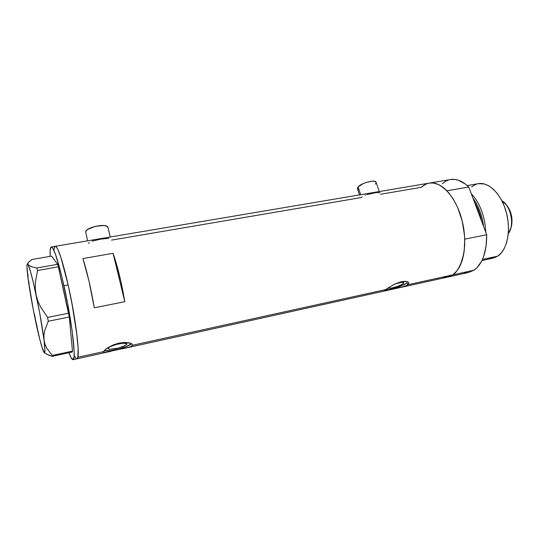 <?xml version="1.0" encoding="UTF-8"?>
<svg xmlns="http://www.w3.org/2000/svg" width="539" height="539" viewBox="0 0 539 539"><rect width="100%" height="100%" fill="white"/><g stroke="black" fill="none" stroke-linecap="round" stroke-linejoin="round"><path stroke-width="0.81" d="M85.728 232.619L86.004 231.015L87.951 229.243L95.491 226.286L103.818 225.531L106.641 226.178L107.948 227.364C107.045 222.924 85.856 227.148 85.647 231.851L87.641 240.818M379.267 191.554L376.047 182.175C375.285 179.265 361.137 183.017 358.091 186.952L360.699 194.694L358.091 186.952L357.485 188.791L359.533 194.889M388.188 287.799L389.374 288.244L391.455 288.055L397.277 286.512L402.411 284.248L403.933 282.631C402.896 281.917 399.817 282.396 394.689 284.08L401.926 282.315L403.886 282.564L403.206 283.723L402.714 282.281L403.206 283.723C400.221 286.142 388.599 289.389 388.221 287.893L388.221 287.893M126.854 344.178C126.16 346.745 108.669 350.929 108.123 348.639L108.467 347.796L110.185 346.665L116.592 344.367L123.532 343.175L126.874 343.774L126.483 344.664L124.745 345.782L118.452 348.032L110.293 349.265L108.528 348.982L108.123 348.282C108.588 345.728 126.456 341.457 126.874 343.774L126.854 344.178M104.162 350.653C108.986 352.216 128.632 347.15 131.469 343.646L126.598 346.462L118.937 348.996L110.785 350.613L104.162 350.653M105.887 352.365L104.108 352.445L103.515 351.637L106.547 348.598L113.385 344.859L119.072 343.087L124.624 342.413L130.761 343.303L131.873 343.909L132.405 345.283L130.627 346.604L127.986 347.493M128.976 347.204L105.179 352.445M384.779 290.898L384.475 290.689L385.614 289.618L132.405 345.283L132.129 344.138L132.405 345.283L385.614 289.618L394.454 284.194L401.4 281.675L406.844 281.493L407.956 281.917L408.805 283.218L407.693 284.767L406.433 285.515L401.703 287.166M443.078 277.309L448.077 276.999L452.747 274.863L447.505 277.134L452.747 274.863L407.693 284.767L407.046 282.881L402.33 285.448L395.572 287.934L388.99 289.537L385.358 289.82C389.549 290.299 403.219 285.926 407.046 282.881L407.693 284.767L452.747 274.863C463.486 267.789 468.014 243.379 462.004 220.242C456.102 197.058 441.293 180.983 429.468 183.071C435.202 182.249 441.03 184.823 446.952 190.806L468.741 186.999C462.678 181.124 456.681 178.618 450.752 179.48L55.315 246.283C57.902 245.69 64.626 266.987 70.387 295.332C76.167 323.636 79.395 351.327 77.852 357.276L103.515 351.637L77.852 357.276L76.895 358.826C80.675 360.052 76.235 320.395 68.17 284.956L60.813 257.13L57.774 249.267L56.184 246.734L55.234 246.296L56.184 246.734L57.774 249.267L60.813 257.13L68.17 284.956C62.376 260.02 58.091 247.131 55.315 246.283C54.648 246.377 54.223 247.583 54.041 249.914L54.244 248.243L54.041 249.914M402.795 286.863L384.57 290.878M94.312 307.782C90.983 288.581 87.197 272.188 82.939 258.592L113.062 253.276C117.697 266.61 121.612 282.753 124.799 301.705L94.312 307.782L88.975 281.068L82.939 258.592L113.062 253.276L116.309 263.423L120.965 281.789L124.799 301.705L113.062 253.276L124.799 301.705L94.312 307.782M380.635 194.249L421.316 187.316L424.011 185.173L426.942 183.718M111.526 240.111L361.271 197.55L362.195 196.742M103.549 352.176L105.038 349.798L108.48 347.325L113.385 344.859L119.072 343.087L124.624 342.413L129.131 342.811L131.873 343.909L132.405 345.283L131.792 345.964M110.926 351.307L106.702 352.223M126.908 347.776L121.854 348.895M384.475 290.689L393.322 284.767L401.4 281.675L405.341 281.284L408.346 282.2L408.805 283.218L408.495 283.986L406.433 285.515M400.571 287.449L385.095 290.865M450.368 179.541L454.775 179.399L458.271 180.167L465.312 183.988L468.741 186.999L486.697 234.734L486.057 246.485L483.557 256.739L481.684 261.078L476.867 267.849L474.017 270.187L468.58 272.485L474.017 270.187C482.479 264.022 486.71 252.205 486.697 234.734L464.746 239.168L464.214 251.039L461.883 261.368L457.948 269.473L455.482 272.525L452.747 274.863L456.883 270.922L460.306 265.296L463.735 254.132L464.712 245.299L464.564 235.786L462.233 221.158L457.604 207.414L453.474 199.423L448.724 192.773L443.57 187.713L438.247 184.419L432.979 182.984L429.098 183.139L433.363 183.024L436.752 183.826L440.188 185.403L446.952 190.806L468.741 186.999L486.697 234.734L464.746 239.168C464.894 256.82 460.892 268.718 452.747 274.863L474.017 270.187L452.747 274.863L447.498 277.134L398.914 287.839M427.959 183.395L425.608 184.277L421.316 187.316M77.852 357.276L78.108 347.709L76.376 330.454L72.859 308.227L68.17 284.956L63.966 285.744L68.17 284.956L71.768 302.339L76.989 335.366L78.108 347.709L77.852 357.276M54.998 246.417L54.244 248.243L54.998 246.417M74.187 355.376L75.777 358.118L74.187 355.376M76.444 358.725L77.495 358.307L76.444 358.725M365.59 195.044L365.018 195.266M380.076 192.706L376.242 192.538L366.796 194.626M89.272 242.537L88.423 243.311M108.838 238.332L100.948 239.08L92.189 241.149M359.001 189.694L357.397 188.407L358.091 186.952L363.192 183.617L366.816 182.249L372.065 181.192L374.639 181.306L376.107 182.35M375.926 183.334L375.366 184.109M50.154 256.348C49.891 250.318 50.282 247.192 51.333 246.956C53.994 247.825 58.205 260.755 63.966 285.744C71.983 321.264 76.572 360.962 72.947 359.695C71.983 359.729 70.643 357.404 68.918 352.728L71.141 357.849L73.068 359.661L74.079 356.569L74.16 351.772L72.206 331.323L67.557 303.161L61.453 275.031L55.618 254.698L52.889 248.412L52.168 247.414L51.03 247.091L50.147 250.574L50.154 256.348M28.089 264.723L27.927 263.551L28.58 262.277L31.835 259.522L51.549 256.113L57.585 264.312L36.841 267.984L31.06 266.643L28.089 264.723L27.927 263.551L28.58 262.277L31.835 259.522L51.549 256.113L57.585 264.312L58.347 266.812L68.648 313.213L47.594 317.41L40.459 306.731L37.878 300.998L36.126 294.981L35.291 288.789L35.338 282.638L37.541 270.524L58.347 266.812L57.585 264.312L36.841 267.984L31.06 266.643L28.089 264.723C29.874 268.301 32.549 278.393 36.126 294.981C39.718 312.162 42.352 327.166 44.016 340.008L43.908 335.48L44.656 330.805L48.261 321.251L69.282 317.02L72.489 351.091L52.296 355.464L46.853 348.376L45.033 344.367L44.016 340.008L43.908 335.48L44.656 330.805L48.261 321.251L47.594 317.41L40.459 306.731L37.878 300.998L36.126 294.981L35.291 288.789L35.338 282.638L37.541 270.524L36.841 267.984L37.541 270.524L58.347 266.812L69.282 317.02L68.648 313.213L47.594 317.41L48.261 321.251L69.282 317.02L72.489 351.091L72.307 351.994L72.489 351.091L52.296 355.464L46.853 348.376L45.033 344.367L44.016 340.008C45.168 349.481 45.209 353.692 44.131 352.641L43.295 351.078C41.294 345.917 38.687 335.757 35.473 320.59L37.07 326.108L35.473 320.59C32.286 305.276 29.847 291.458 28.149 279.121L29.146 283.399L28.149 279.121C27.017 270.618 26.694 265.653 27.179 264.225L28.089 264.723L27.219 264.144L26.95 266.556L28.149 279.121L33.283 309.696L39.839 339.61L42.574 349.144L44.373 352.816L44.905 349.737L44.016 340.008L39.718 313.119L33.688 284.013L30.42 271.299L28.089 264.723M27.974 274.573L28.149 279.121L27.974 274.573M34.725 314.958L35.473 320.59L34.725 314.958M46.354 354.056L52.195 356.353L72.307 351.994L52.195 356.353L52.296 355.464L52.195 356.353L49.002 355.289L44.434 352.829M43.032 349.312L43.295 351.078L43.032 349.312M485.774 232.275C484.891 216.058 480.054 203.19 471.248 193.649C480.054 203.19 484.891 216.058 485.774 232.275M473.006 198.325C478.592 205.945 482.115 215.317 483.577 226.427C482.109 215.324 478.585 205.952 473.006 198.325M481.954 260.532L492.835 258.188L497.692 256.153L482.472 259.427L497.692 256.153C507.111 250.136 511.235 230.645 506.33 212.501C501.519 194.316 488.934 181.778 478.538 183.631L467.252 185.591M481.758 221.596C480.31 214.414 477.911 208.041 474.563 202.469C477.904 208.041 480.303 214.414 481.758 221.596M442.283 183.738L445.093 181.596L448.138 180.134M467.717 272.633L464.369 272.741M478.214 183.691L484.157 183.907L488.752 185.78L493.239 189.081L497.443 193.696L501.176 199.464L504.268 206.147L506.579 213.464L508.007 221.098L508.493 228.725L508.014 236.001L506.599 242.631L504.336 248.338L501.317 252.899L497.692 256.153L493.616 258.006L489.257 258.417M471.585 186.959L475.411 184.54L477.493 183.846M474.704 202.637L475.519 202.051M501.863 200.757L506.384 204.935C511.154 212.076 512.636 219.824 510.837 228.165L508.29 233.488C514.947 225.949 510.878 205.244 501.863 200.757M510.891 228.01L511.336 226.616C512.926 219.272 511.612 212.447 507.415 206.154L506.289 204.8L508.91 208.492L510.244 211.362L511.848 217.743L511.841 224.136L510.891 228.017M110.286 236.998L107.948 227.364M76.976 358.806L108.036 351.96M125.237 348.167L385.729 290.75M51.333 246.956L55.315 246.283M27.321 264.029L28.264 262.736M73.028 359.675L76.895 358.826M447.889 277.046L468.58 272.485M506.384 204.935L507.415 206.154M510.837 228.165L511.336 226.616"/></g></svg>
